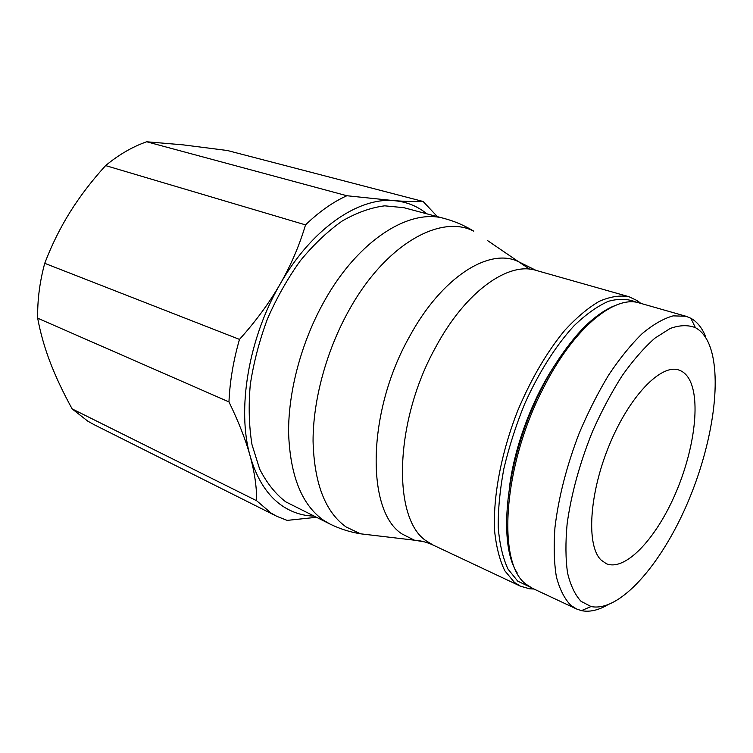 <?xml version="1.0" encoding="UTF-8"?>
<svg xmlns="http://www.w3.org/2000/svg" width="753" height="753" viewBox="0 0 753 753"><rect width="100%" height="100%" fill="white"/><g stroke="black" fill="none" stroke-linecap="round" stroke-linejoin="round"><path stroke-width="1.13" d="M705.825 337.024L703.876 332.713C700.506 326.04 696.167 321.22 690.859 318.265L685.955 316.26L673.135 315.865C663.562 318.519 653.284 324.411 642.281 333.532C631.061 344.488 619.898 358.23 608.81 374.778C597.995 392.671 588.131 412.145 579.198 433.21C566.604 466.069 558.528 497.526 554.952 527.599C553.587 546.339 554.067 562.755 556.392 576.845C559.705 589.317 564.496 598.786 570.755 605.261L576.431 608.932L581.448 610.636C589.279 612.236 597.854 610.41 607.191 605.158M707.707 341.203C704.526 334.906 700.422 330.398 695.405 327.668C688.091 324.788 679.667 325.051 670.151 328.477L654.875 338.182C644.088 347.688 633.235 360.122 622.307 375.474C611.596 392.275 601.703 410.837 592.639 431.158C579.754 463.076 571.254 493.968 567.131 523.853C565.409 542.499 565.55 558.867 567.555 572.948C570.548 585.42 575.047 594.879 581.052 601.327L591.049 606.532C619.437 612.443 660.682 565.145 686.868 504.538C713.195 443.941 723.539 373.422 707.707 341.203M554.283 365.977C532.371 399.165 515.005 445.569 509.743 484.979M640.822 303.393L637.518 300.767L628.877 296.682C619.973 295.082 610.109 296.626 599.284 301.313C588.065 307.873 576.572 317.531 564.806 330.275C546.913 351.971 531.223 378.74 517.753 410.592C501.159 452.864 492.848 497.168 494.608 530.978C496.274 546.932 499.681 560.204 504.821 570.774L514.459 582.427L520.521 586.229L529.717 588.818L533.943 589.015M636.643 302.348C628.397 298.753 619.004 298.395 608.452 301.294C597.393 306.16 585.881 314.368 573.918 325.917C555.949 345.467 538.696 372.641 524.606 404.032C515.899 425.473 508.981 447.056 503.842 468.79C499.888 490.052 498.015 509.677 498.241 527.674C499.644 544.297 502.9 558.105 508.011 569.099L517.725 581.137L530.103 587.058M444.552 218.558L403.834 207.677L384.717 205.833C371.013 207.546 356.856 212.591 342.267 220.968C327.696 231.237 313.737 244.461 300.4 260.642C287.731 278.29 276.746 297.717 267.428 318.952C259.343 340.761 253.62 362.673 250.278 384.689C248.396 406.244 248.979 426.264 252.02 444.731L259.644 469.053C266.703 482.918 275.382 493.836 285.688 501.809L330.191 524.144L323.705 520.379C301.897 505.047 290.197 475.943 288.597 433.079C288.173 391.419 301.529 341.561 324.43 300.927C358.513 239.755 409.877 208.026 444.552 218.558C454.878 221.335 464.61 225.533 473.741 231.162C440.373 213.824 385.188 244.518 348.818 310.584C326.369 350.832 313.032 400.069 313.06 441.136C314.199 483.379 325.211 511.993 346.116 526.978L360.48 533.802L376.764 535.731M276.793 516.313L94.05 424.645L87.772 421.153L72.147 408.898L256.66 500.745L270.967 512.991L276.793 516.313L287.138 520.389L316.251 517.32M313.785 516.116C302.753 515.767 292.541 512.548 283.137 506.449C268.002 496.491 257.018 479.727 250.184 456.158C236.668 409.877 248.377 338.379 280.182 284.003C311.488 228.959 358.277 197.211 393.8 200.637C406.375 201.691 417.407 206.087 426.904 213.843M437.389 216.648L423.111 201.475L227.359 150.506L182.951 144.84L146.666 141.771L346.869 195.733C332.892 202.058 319.103 211.781 305.52 224.883L105.608 165.594C118.814 154.676 132.509 146.731 146.666 141.771M689.211 379.183C701.184 400.671 693.965 452.12 674.443 495.916C655.054 539.797 624.981 571.565 606.316 563.696L601.129 560.081C586.229 545.972 588.968 494.307 609.224 445.287C629.32 396.172 660.983 363.652 678.801 370.005C683.056 371.398 686.529 374.457 689.211 379.183M239.482 339.396C233.336 360.725 229.834 381.573 228.968 401.914L37.678 318.19C37.358 300.136 39.711 281.838 44.728 263.315L239.482 339.396C255.822 321.239 269.386 302.772 280.182 284.003C290.95 265.216 299.393 245.506 305.52 224.883M44.728 263.315C51.741 244.97 60.184 227.914 70.038 212.139C79.903 196.345 91.762 180.833 105.608 165.594M72.147 408.898C63.167 392.567 55.854 377.055 50.216 362.372C44.587 347.707 40.408 332.977 37.678 318.19M423.111 201.475C415.872 201.813 406.102 201.54 393.8 200.637L346.869 195.733M228.968 401.914C238.682 421.962 245.751 440.044 250.184 456.158C254.589 472.272 256.745 487.135 256.66 500.745M685.955 316.26L639.401 302.988C614.862 294.743 574.106 327.593 544.137 386.59C502.599 465.138 496.585 564.703 526.582 584.573L532.597 588.385L576.431 608.932M529.688 269.169L518.582 261.733L536.042 270.383C508.313 261.366 465.203 291.646 435.422 347.679C393.885 422.348 392.426 519.57 426.575 541.087L433.229 545.125C426.876 542.188 420.588 540.541 414.385 540.183L424.363 541.849M487.285 240.395L518.582 261.733C489.732 247.135 441.616 276.756 409.161 337.24C366.589 412.851 366.231 511.871 402.158 534.028L414.385 540.183L360.48 533.802C349.91 532.06 339.81 528.841 330.191 524.144M695.405 327.668L690.859 318.265M542.8 386.336C556.844 358.334 577.212 332.61 590.051 321.691C597.609 315.083 604.913 310.123 611.963 306.819L617.601 304.56M638.403 302.715L637.518 300.767M536.042 270.383L628.877 296.682M433.229 545.125L520.521 586.229M531.674 587.933L529.717 588.818M517.189 572.882C496.651 542.254 506.628 455.038 542.584 386.741M591.049 606.532L581.448 610.636"/></g></svg>
